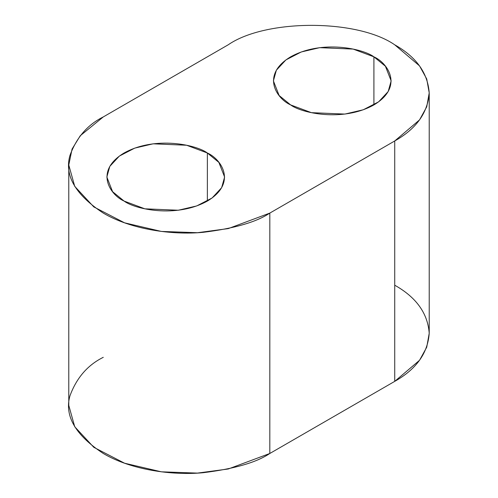 <?xml version="1.0" encoding="UTF-8"?>
<svg xmlns="http://www.w3.org/2000/svg" width="498" height="498" viewBox="0 0 498 498"><rect width="100%" height="100%" fill="white"/><g stroke="black" fill="none" stroke-linecap="round" stroke-linejoin="round"><path stroke-width="0.75" d="M228.184 44.814C265.658 18.88 357.253 18.88 394.727 44.814C357.253 18.88 265.658 18.88 228.184 44.814L103.273 116.93L228.184 44.814M373.911 56.834L353.144 49.084L319.679 47.665L301.284 51.966L285.908 59.916L276.365 70.206L273.39 80.875L279.141 95.523L290.639 104.91L311.399 112.66L344.865 114.079L363.26 109.778L378.636 101.829L388.185 91.539L391.154 80.875L385.408 66.222L373.911 56.834L373.911 104.91L373.911 56.834C387.761 62.897 404.158 86.789 373.911 104.91C342.524 122.377 301.141 112.909 290.639 104.91C276.782 98.847 260.386 74.955 290.639 56.834C322.025 39.367 363.403 48.835 373.911 56.834M207.361 152.992L186.601 145.242L153.135 143.816L134.74 148.118L119.364 156.073L109.815 166.363L106.846 177.027L112.592 191.68L124.089 201.068L144.856 208.818L178.321 210.237L196.716 205.935L212.092 197.986L221.635 187.696L224.61 177.027L218.859 162.379L207.361 152.992L207.361 201.068L207.361 152.992C221.218 159.055 237.614 182.947 207.361 201.068C175.975 218.529 134.597 209.067 124.089 201.068C110.239 195.004 93.842 171.107 124.089 152.992C155.476 135.524 196.859 144.993 207.361 152.992M68.78 165.006L68.78 405.403L74.725 426.736L93.817 447.316L124.568 463.215L161.358 471.818L197.457 473.1L228.289 468.979L269.816 453.479L269.816 213.088L228.289 228.588L197.457 232.709L161.358 231.427L124.568 222.824L93.817 206.925L74.725 186.345L68.78 165.006L72.061 149.07L80.278 135.705L103.273 116.93C87.685 124.643 76.58 137.467 69.963 155.395C64.211 175.408 75.316 194.643 103.273 213.088C131.211 229.597 172.538 235.268 203.196 232.317C234.247 228.495 256.458 222.083 269.816 213.088L394.727 140.971L269.816 213.088L269.816 453.479L394.727 381.362L394.727 140.971C416.266 128.864 427.763 112.841 429.22 92.889C427.763 72.945 416.266 56.921 394.727 44.814L419.534 65.885L426.724 78.958L429.22 92.889L426.724 106.827L419.534 119.9L394.727 140.971L394.727 381.362L269.816 453.479C256.458 462.474 234.247 468.886 203.196 472.708C172.538 475.658 131.211 469.988 103.273 453.479C75.316 435.034 64.211 415.805 69.963 395.786C76.58 377.858 87.685 365.04 103.273 357.321M394.727 285.205C416.266 297.312 427.763 313.335 429.22 333.286C427.763 353.231 416.266 369.255 394.727 381.362L419.534 360.291L426.724 347.218L429.22 333.286L429.22 92.889"/></g></svg>
